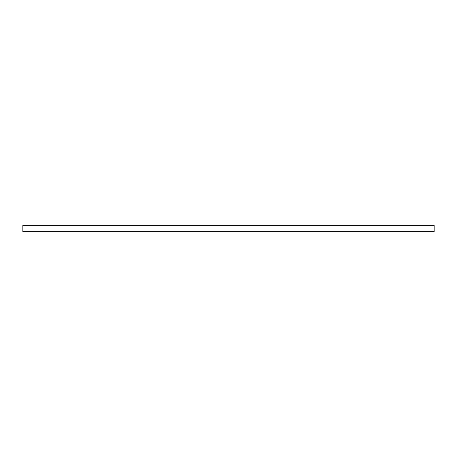<?xml version="1.0" encoding="UTF-8"?>
<svg xmlns="http://www.w3.org/2000/svg" width="457" height="457" viewBox="0 0 457 457"><rect width="100%" height="100%" fill="white"/><g stroke="black" fill="none" stroke-linecap="round" stroke-linejoin="round"><path stroke-width="0.69" d="M434.15 231.665L22.85 231.665L22.85 225.335L434.15 225.335L434.15 231.665"/></g></svg>
